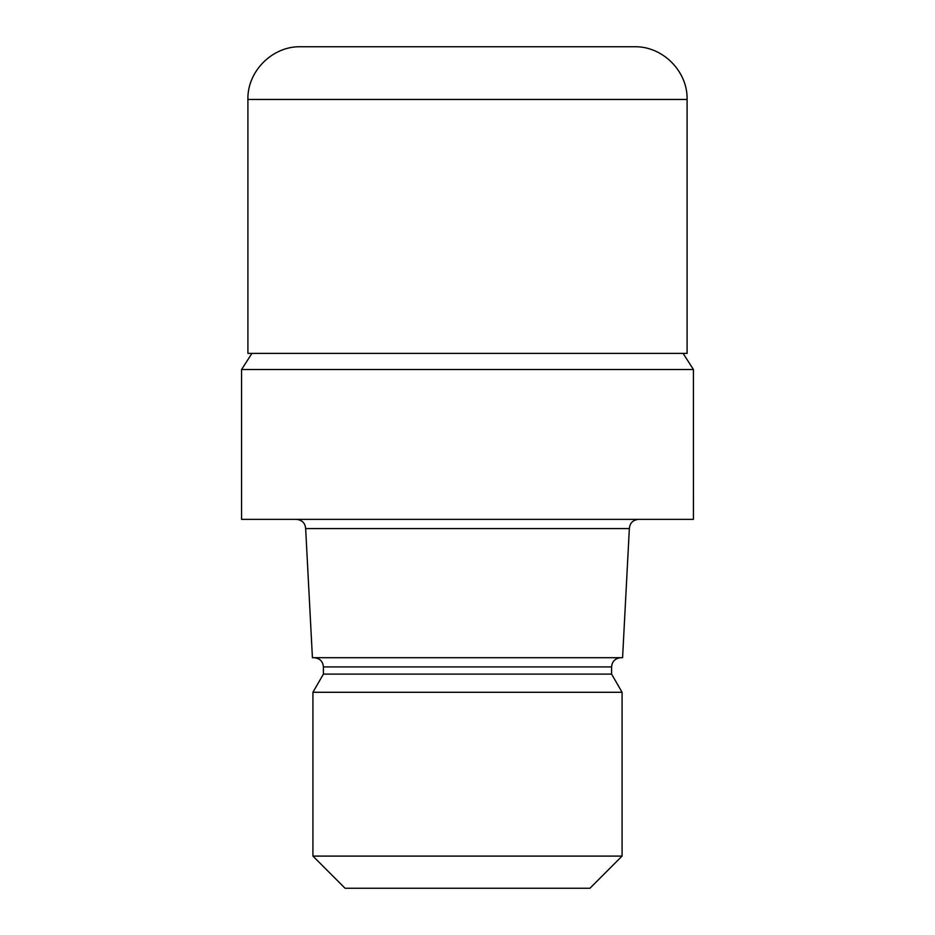 <?xml version="1.0" encoding="UTF-8"?>
<svg xmlns="http://www.w3.org/2000/svg" width="935" height="935" viewBox="0 0 935 935"><rect width="100%" height="100%" fill="white"/><g stroke="black" fill="none" stroke-linecap="round" stroke-linejoin="round"><path stroke-width="1.4" d="M251.936 353.383L241.569 369.512L693.431 369.512L693.443 519.369L241.557 519.369L241.557 369.512L693.443 369.512L683.064 353.383M629.348 528.591L622.581 657.702L312.419 657.702L305.651 528.591L629.348 528.591C629.839 523.051 632.913 519.977 638.57 519.369M620.817 657.702C615.16 658.298 612.086 661.372 611.595 666.924L323.405 666.924L323.405 674.112L611.595 674.112L622.079 692.286L622.079 856.098L312.921 856.098L345.062 888.25L589.938 888.25L622.079 856.098M323.405 674.112L312.921 692.286L622.079 692.286M300.602 46.75L634.397 46.75C662.553 46.025 687.821 71.294 687.096 99.449L247.904 99.449C247.179 71.294 272.447 46.025 300.602 46.75M247.904 99.449L247.904 353.383L687.096 353.383L687.096 99.449M611.595 666.924L611.595 674.112M312.921 692.286L312.921 856.098M323.405 666.924C322.914 661.372 319.84 658.298 314.183 657.702M305.651 528.591C305.161 523.051 302.087 519.977 296.43 519.369"/></g></svg>
